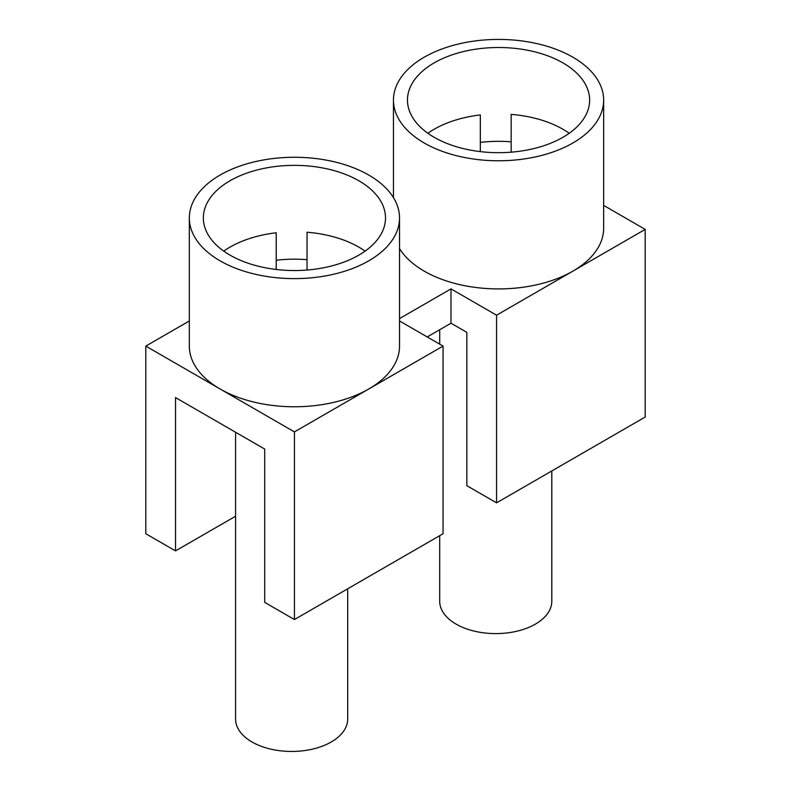<?xml version="1.0" encoding="UTF-8"?>
<svg xmlns="http://www.w3.org/2000/svg" width="791" height="791" viewBox="0 0 791 791"><rect width="100%" height="100%" fill="white"/><g stroke="black" fill="none" stroke-linecap="round" stroke-linejoin="round"><path stroke-width="1.19" d="M189.336 320.958L145.801 346.092L145.801 533.737L175.523 550.892L235.58 516.226M603.652 205.403L645.199 229.39L572.862 271.145A105.094 60.68 -0 0 0 603.652 228.243L603.652 100.101A105.094 60.68 180 0 1 454.133 155.085A105.094 60.68 180 0 1 393.453 100.101A105.094 60.68 180 0 1 542.962 45.107A105.094 60.68 180 0 1 603.652 100.101M175.523 550.892L175.523 397.576L264.708 449.061L264.708 602.386L294.43 619.541L294.43 431.906L443.059 346.092L443.059 533.737L294.43 619.541M427.209 336.936L450.989 323.212L466.838 332.358L466.838 485.684L496.57 502.839L496.57 315.204L450.989 288.883L399.524 318.595M450.989 323.212L450.989 288.883M496.57 315.204L572.862 271.145A105.094 60.68 -0 0 1 454.133 283.237A105.094 60.68 -0 0 1 399.524 248.572M496.57 502.839L645.199 417.035L645.199 229.39M399.524 320.958L443.059 346.092M294.43 431.906L145.801 346.092M189.336 217.94L189.336 346.092A105.094 60.68 -0 0 0 220.116 388.994A105.094 60.68 -0 0 0 250.015 401.086A105.094 60.68 -0 0 0 368.744 388.994A105.094 60.68 -0 0 0 399.524 346.092L399.524 217.94A105.094 60.68 180 0 1 250.015 272.935A105.094 60.68 180 0 1 189.336 217.94A105.094 60.68 180 0 1 338.845 162.956A105.094 60.68 180 0 1 399.524 217.94M332.922 170.283A91.084 52.592 180 0 1 385.514 217.94A91.084 52.592 180 0 1 255.938 265.608A91.084 52.592 180 0 1 203.346 217.94A91.084 52.592 180 0 1 332.922 170.283M365.096 251.123A91.084 52.592 -0 0 0 332.922 236.647A91.084 52.592 -0 0 0 307.046 232.228L307.046 270.028M307.046 259.685A91.084 52.592 -0 0 0 276.217 260.239M223.764 251.123A91.084 52.592 -0 0 1 276.217 232.781L276.217 269.474M347.684 588.801L347.684 719.088A56.052 32.362 180 0 1 291.632 751.45A56.052 32.362 180 0 1 235.58 719.088L235.58 432.252M537.049 52.433A91.084 52.592 180 0 1 589.631 100.101A91.084 52.592 180 0 1 460.055 147.759A91.084 52.592 180 0 1 407.464 100.101A91.084 52.592 180 0 1 537.049 52.433M569.213 133.274A91.084 52.592 -0 0 0 537.049 118.798A91.084 52.592 -0 0 0 511.164 114.379L511.164 152.179M511.164 141.836A91.084 52.592 -0 0 0 480.335 142.39M427.882 133.274A91.084 52.592 -0 0 1 480.335 114.932L480.335 151.625M551.802 470.952L551.802 601.239A56.052 32.362 180 0 1 495.749 633.601A56.052 32.362 180 0 1 439.697 601.239L439.697 535.675M439.697 329.728L439.697 344.144M393.453 197.612L393.453 100.101"/></g></svg>
